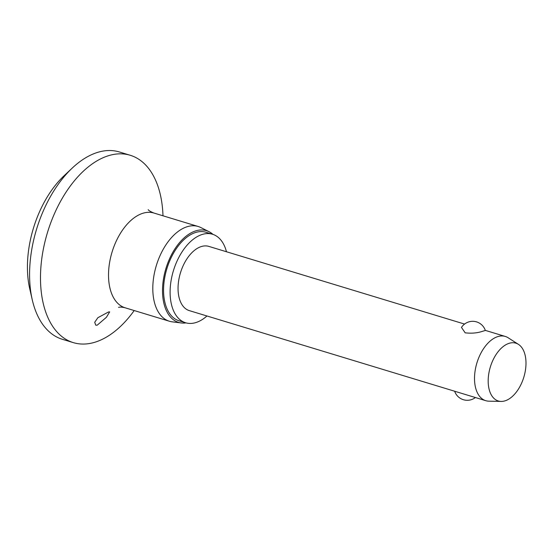 <?xml version="1.0" encoding="UTF-8"?>
<svg xmlns="http://www.w3.org/2000/svg" width="553" height="553" viewBox="0 0 553 553"><rect width="100%" height="100%" fill="white"/><g stroke="black" fill="none" stroke-linecap="round" stroke-linejoin="round"><path stroke-width="0.83" d="M134.199 310.551A97.902 56.724 -73.1 0 1 92.047 343.005A97.902 56.724 -73.1 0 1 73.314 342.625L62.406 339.314A97.902 56.724 -73.1 0 1 32.261 299.795A97.902 56.724 -73.1 0 1 72.291 168.029A97.902 56.724 -73.1 0 1 100.584 151.577A97.902 56.724 -73.1 0 1 119.317 151.957L130.225 155.269A97.902 56.724 -73.1 0 1 162.983 215.801M73.314 342.625A97.902 56.724 -73.1 0 1 43.618 247.765A97.902 56.724 -73.1 0 1 111.492 154.888A97.902 56.724 -73.1 0 1 130.225 155.269M97.217 325.178L95.752 325.185L94.722 322.275L97.84 317.726L108.499 311.975L109.674 311.871L106.439 317.256L97.217 325.178M186.057 322.897A47.938 27.774 -73.1 0 1 181.308 322.966L172.218 321.839A49.514 28.687 -73.1 0 1 169.398 321.238A49.514 28.687 -73.1 0 1 154.384 273.265A49.514 28.687 -73.1 0 1 188.704 226.301A49.514 28.687 -73.1 0 1 198.181 226.488A49.514 28.687 -73.1 0 1 200.857 227.56L209.034 231.679A47.938 27.774 -73.1 0 1 212.946 234.382M181.308 322.966A47.938 27.774 -73.1 0 1 163.605 278.27A47.938 27.774 -73.1 0 1 197.276 230.463A47.938 27.774 -73.1 0 1 209.034 231.679M206.953 315.984A46.258 26.807 -73.1 0 1 194.469 322.945A46.258 26.807 -73.1 0 1 185.614 322.765A46.258 26.807 -73.1 0 1 171.582 277.945A46.258 26.807 -73.1 0 1 203.656 234.064A46.258 26.807 -73.1 0 1 212.511 234.244A46.258 26.807 -73.1 0 1 226.467 251.746M185.614 322.765L179.068 320.781A46.258 26.807 -73.1 0 1 165.043 275.961A46.258 26.807 -73.1 0 1 197.11 232.073A46.258 26.807 -73.1 0 1 205.965 232.253L212.511 234.244M501.115 401.423L488.887 401.174A33.567 19.452 -73.1 0 1 485.769 400.683A33.567 19.452 -73.1 0 1 475.587 368.16A33.567 19.452 -73.1 0 1 498.854 336.314A33.567 19.452 -73.1 0 1 505.283 336.445A33.567 19.452 -73.1 0 1 508.152 337.772L518.444 344.367A30.208 17.502 -73.1 0 1 524.486 374.81A30.208 17.502 -73.1 0 1 504.087 401.098A30.208 17.502 -73.1 0 1 501.115 401.423A30.208 17.502 -73.1 0 1 488.721 374.084A30.208 17.502 -73.1 0 1 510.087 343.054A30.208 17.502 -73.1 0 1 518.444 344.367M482.451 331.33C477.301 333.065 471.543 333.563 465.17 332.823L461.479 327.431A13.313 13.313 0 0 1 485.334 330.473L482.451 331.33M485.769 400.683L189.306 310.62A33.567 19.452 -73.1 0 1 179.124 278.097A33.567 19.452 -73.1 0 1 202.391 246.258A33.567 19.452 -73.1 0 1 208.82 246.389L464.561 324.072M32.261 299.795L29.724 288.749A83.918 48.623 -73.1 0 1 64.037 175.806L72.291 168.029M118.563 307.399L118.764 307.35C119.953 306.936 122.075 307.081 125.116 307.786A49.514 28.687 -73.1 0 1 110.102 259.813A49.514 28.687 -73.1 0 1 144.423 212.85A49.514 28.687 -73.1 0 1 153.9 213.036L198.181 226.488M125.116 307.786L169.398 321.238M454.656 391.227A13.313 13.313 0 0 0 475.393 397.531M505.283 336.445L485.299 330.376M153.9 213.036C150.506 211.633 148.605 210.506 148.197 209.663"/></g></svg>
